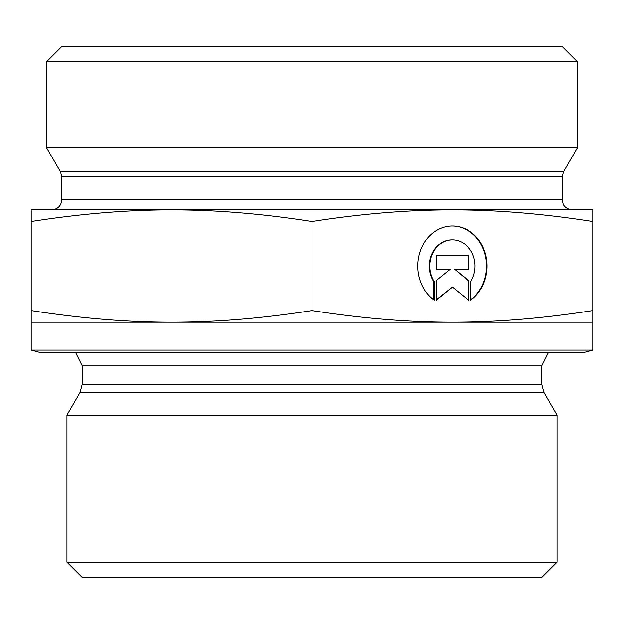 <?xml version="1.0" encoding="UTF-8"?>
<svg xmlns="http://www.w3.org/2000/svg" width="624" height="624" viewBox="0 0 624 624"><rect width="100%" height="100%" fill="white"/><g stroke="black" fill="none" stroke-linecap="round" stroke-linejoin="round"><path stroke-width="0.94" d="M434.179 300.152A40.069 34.702 -90 0 1 419.016 255.115A40.069 34.702 -90 0 1 452.4 225.982A40.069 34.702 -90 0 1 485.784 255.115A40.069 34.702 -90 0 1 470.621 300.152L470.621 281.635A26.185 22.675 90 0 0 472.649 254.272A26.185 22.675 90 0 0 452.4 239.866A26.185 22.675 90 0 0 432.151 254.272A26.185 22.675 90 0 0 434.179 281.635L434.179 300.152M470.621 299.777A40.069 34.702 90 0 0 485.222 254.92A40.069 34.702 90 0 0 452.143 225.982M433.672 299.777L433.672 281.635A26.185 22.675 -90 0 1 431.636 254.272A26.185 22.675 -90 0 1 451.893 239.866A26.185 22.675 -90 0 1 452.143 239.873M434.179 281.635L433.672 281.635M436.207 269.295L436.207 255.271L468.593 255.271L468.593 269.295L454.717 269.295L468.593 280.511L468.593 300.152L452.4 287.056L436.207 300.152L436.207 280.511L450.083 269.295L436.207 269.295L449.569 269.295M436.207 299.738L452.4 287.056M468.086 299.738L468.086 280.511L454.717 269.295M468.593 280.511L468.086 280.511M468.086 269.295L468.086 255.271L436.207 255.271M31.2 322.21L31.2 310.573C80.886 318.373 127.686 322.249 171.6 322.21L31.2 322.21L31.2 350.111L592.8 350.111L592.8 322.21L171.6 322.21C215.514 322.249 262.314 318.373 312 310.573C361.686 318.373 408.486 322.249 452.4 322.21C496.314 322.249 543.114 318.373 592.8 310.573L592.8 322.21M312 221.528C262.314 213.736 215.514 209.851 171.6 209.89L592.8 209.89L592.8 221.528C543.114 213.736 496.314 209.851 452.4 209.89C408.486 209.851 361.686 213.736 312 221.528L312 310.573M31.2 221.528L31.2 209.89L171.6 209.89C127.686 209.851 80.886 213.736 31.2 221.528L31.2 310.573M592.8 221.528L592.8 310.573M434.53 415.108L66.94 415.108L80.067 392.371L543.933 392.371L557.06 415.108L434.53 415.108M31.2 350.111L41.41 352.841L582.59 352.841L592.8 350.111M66.94 562.169L82.251 577.481L541.749 577.481L557.06 562.169L66.94 562.169L66.94 415.108M61.831 176.888L562.169 176.888L562.169 199.68L61.831 199.68L61.831 176.888L60.466 171.779L46.519 147.623L577.481 147.623L563.534 171.779L60.466 171.779M61.831 199.68C61.23 205.881 57.821 209.29 51.62 209.89L171.6 209.89M452.4 209.89L572.38 209.89C565.157 209.243 562.996 204.04 563.207 204.173L562.169 199.68M577.481 61.831L562.169 46.519L61.831 46.519L46.519 61.831L577.481 61.831L577.481 147.623M82.251 384.205L82.251 365.898L541.749 365.898L541.749 384.205L82.251 384.205L80.067 392.371M452.4 239.866L451.893 239.866M541.749 384.205L543.933 392.371M541.749 365.898L548.262 352.841M82.251 365.898L75.738 352.841M557.06 562.169L557.06 415.108M563.534 171.779L562.169 176.888M46.519 61.831L46.519 147.623"/></g></svg>
